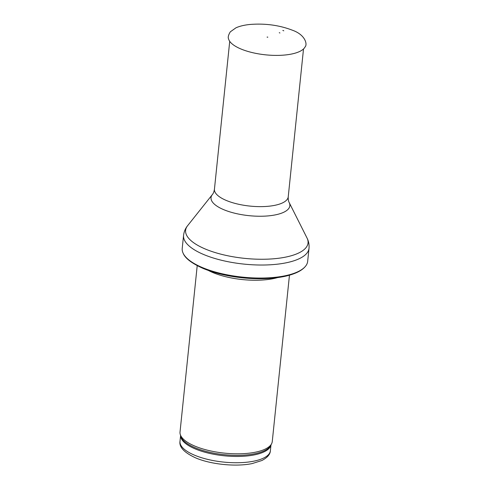 <?xml version="1.0" encoding="UTF-8"?>
<svg xmlns="http://www.w3.org/2000/svg" width="489" height="489" viewBox="0 0 489 489"><rect width="100%" height="100%" fill="white"/><g stroke="black" fill="none" stroke-linecap="round" stroke-linejoin="round"><path stroke-width="0.73" d="M289.457 275.197L272.263 441.543A46.363 16.443 -174.1 0 1 271.591 443.755A46.363 16.443 -174.1 0 1 241.01 453.761A46.363 16.443 -174.1 0 1 195.038 446.176A46.363 16.443 -174.1 0 1 180.233 434.318A46.363 16.443 -174.1 0 1 180.025 432.013L197.214 265.668M277.489 277.624A46.363 16.443 -174.1 0 1 212.972 272.605A46.363 16.443 -174.1 0 1 208.43 270.484M202.629 267.666A63.057 22.366 -174.1 0 1 183.131 253.216A63.057 22.366 -174.1 0 1 182.22 248.406L183.564 235.38A63.057 22.366 -174.1 0 0 203.98 254.641A63.057 22.366 -174.1 0 0 270.57 264.769A63.057 22.366 -174.1 0 0 309.011 248.339L307.667 261.37A63.057 22.366 -174.1 0 1 305.784 265.894A63.057 22.366 -174.1 0 1 202.629 267.666M267.691 37.078L267.073 37.115L267.691 37.078M283.785 30.807L282.831 30.428A24.132 8.557 -174.1 0 1 283.785 30.807M279.922 32.971A18.533 6.571 5.9 0 0 279.262 32.708L279.922 32.971M194.701 455.253A45.44 16.119 -174.1 0 1 179.989 441.378C179.053 447.16 184.31 452.68 195.759 457.93C210.563 464.305 235.57 467.032 252.153 463.578L261.872 460.516C267.373 457.649 270.209 454.385 270.386 450.717A45.44 16.119 -174.1 0 1 242.685 462.557A45.44 16.119 -174.1 0 1 194.701 455.253M270.943 445.002A45.44 16.119 -174.1 0 1 242.581 456.304A45.44 16.119 -174.1 0 1 195.349 448.963A45.44 16.119 -174.1 0 1 180.606 435.668M271.591 443.755L270.717 445.448A45.66 16.198 -174.1 0 1 240.6 455.302A45.66 16.198 -174.1 0 1 195.319 447.832A45.66 16.198 -174.1 0 1 180.747 436.151L180.233 434.318M289.188 202.574A39.621 14.053 -174.1 0 1 269.647 215.753A39.621 14.053 -174.1 0 1 223.858 209.72A39.621 14.053 -174.1 0 1 212.324 194.628C213.351 193.461 214.054 191.651 214.439 189.188A37.091 13.154 -174.1 0 0 226.45 200.521A37.091 13.154 -174.1 0 0 265.619 206.48A37.091 13.154 -174.1 0 0 288.235 196.816C288.107 199.304 288.424 201.217 289.188 202.574L307.019 238.009A61.541 21.828 -174.1 0 1 276.664 258.492A61.541 21.828 -174.1 0 1 205.533 249.115A61.541 21.828 -174.1 0 1 187.623 225.673C185.368 228.455 184.011 231.688 183.564 235.38M305.093 46.883A38.784 13.759 -174.1 0 1 265.613 54.835A38.784 13.759 -174.1 0 1 228.595 38.979C227.776 37.408 228.357 35.025 230.325 31.822L235.955 27.818C239.726 26.125 244.457 25.006 250.142 24.45C265.258 23.283 279.311 25.196 292.3 30.177C305.668 34.829 307.52 44.701 305.093 46.883M270.386 450.717L270.985 444.929M179.989 441.378L180.588 435.589M183.131 253.216C185.135 258.333 191.884 263.443 203.369 268.54C214.775 273.21 228.039 276.328 243.161 277.893C258.822 279.396 272.728 278.877 284.885 276.34C295.338 274.005 302.306 270.527 305.784 265.894M307.019 238.009C308.663 241.193 309.323 244.641 309.011 248.339M212.324 194.628L187.623 225.673M288.235 196.816L303.51 48.961M214.439 189.188L229.72 41.339M267.813 37.195L267.073 37.115"/></g></svg>
